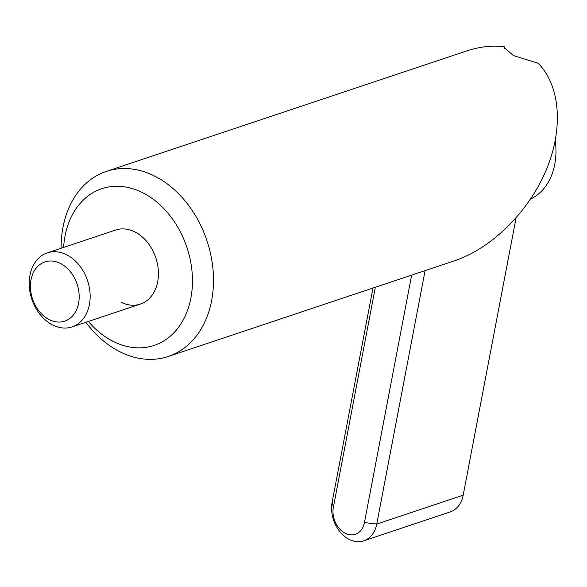 <?xml version="1.0" encoding="UTF-8"?>
<svg xmlns="http://www.w3.org/2000/svg" width="587" height="587" viewBox="0 0 587 587"><rect width="100%" height="100%" fill="white"/><g stroke="black" fill="none" stroke-linecap="round" stroke-linejoin="round"><path stroke-width="0.88" d="M52.962 325.139A39.028 29.365 71.5 0 1 29.35 287.08A39.028 29.365 71.5 0 1 47.305 252.872A39.028 29.365 71.5 0 1 66.404 254.648A39.028 29.365 71.5 0 1 90.016 292.708A39.028 29.365 71.5 0 1 72.054 326.908A39.028 29.365 71.5 0 1 52.962 325.139M60.182 263.328A31.228 23.495 -108.5 0 0 31.023 279.794A31.228 23.495 -108.5 0 0 49.425 319.717A31.228 23.495 -108.5 0 0 78.585 303.252A31.228 23.495 -108.5 0 0 60.182 263.328M530.575 199.066A63.425 47.723 -108.5 0 0 555.265 140.741M425.091 270.622L376.744 524.059A29.277 22.027 71.5 0 1 363.735 540.832A29.277 22.027 71.5 0 1 349.412 539.497A29.277 22.027 71.5 0 1 332.154 502.076L372.987 288.041M375.342 287.248L333.372 507.263A20.391 15.343 -108.5 0 0 345.391 533.334A20.391 15.343 -108.5 0 0 364.439 522.577L411.641 275.12M363.735 540.832L450.17 511.937A29.277 22.027 -108.5 0 0 463.187 495.164L516.061 217.96M88.373 321.456A82.613 62.156 -108.5 0 0 113.724 341.663A82.613 62.156 -108.5 0 0 190.87 298.093A82.613 62.156 -108.5 0 0 142.186 192.47A82.613 62.156 -108.5 0 0 63.623 247.421M61.114 248.257A97.581 73.419 71.5 0 1 106.364 171.397A97.581 73.419 71.5 0 1 154.117 175.829A97.581 73.419 71.5 0 1 213.14 270.981A97.581 73.419 71.5 0 1 168.242 356.485A97.581 73.419 71.5 0 1 120.496 352.053A97.581 73.419 71.5 0 1 85.863 322.292M47.305 252.872L115.58 230.053A39.028 29.365 71.5 0 1 134.68 231.821A39.028 29.365 71.5 0 1 158.285 269.888A39.028 29.365 71.5 0 1 140.33 304.088A39.028 29.365 71.5 0 1 121.23 302.312M168.242 356.485L454.499 260.789C491.598 248.374 528.425 212.039 546.042 170.465C563.637 128.898 560.468 85.775 538.154 63.271L513.559 55.67L504.482 47.87L504.937 46.894C492.787 45.177 479.902 46.571 466.283 51.076L106.364 171.397M504.93 46.901L504.468 48.552M364.439 522.577L376.744 524.059L463.187 495.164M333.372 507.263L332.154 502.076M140.33 304.088L72.054 326.908"/></g></svg>
